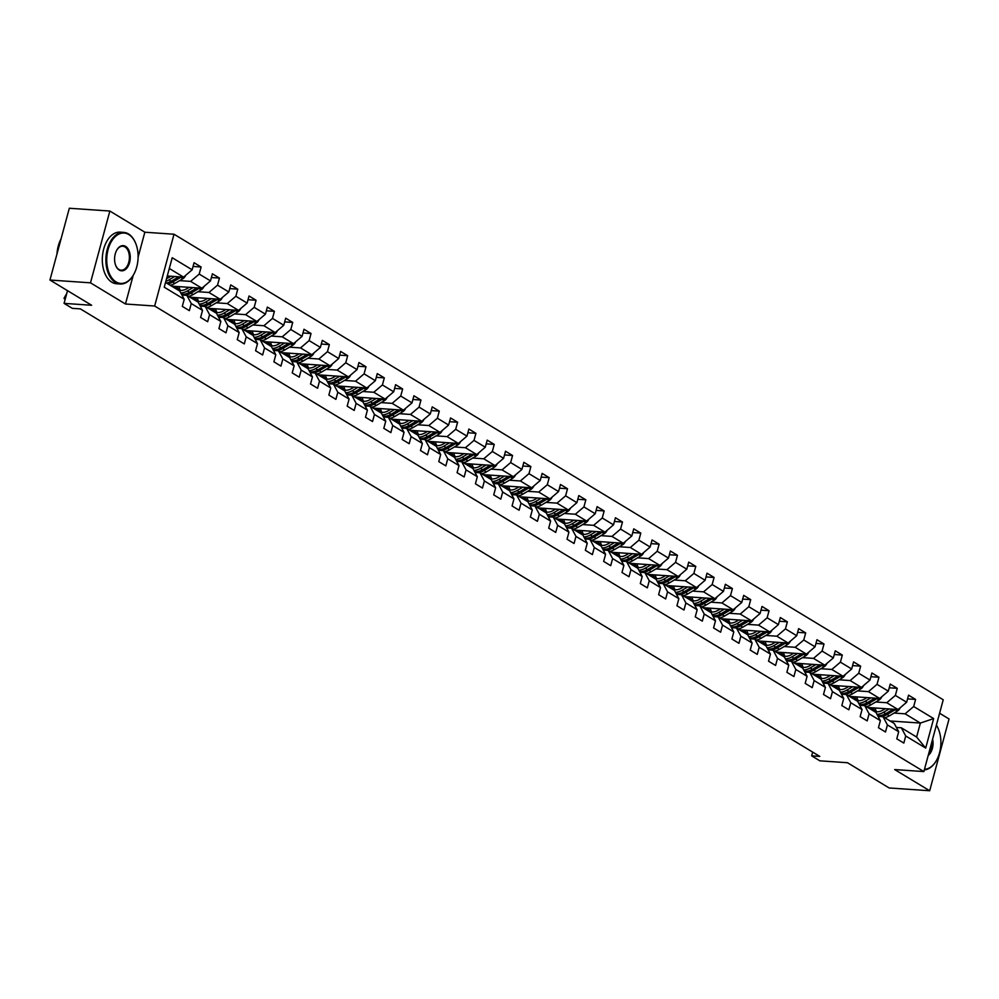 <?xml version="1.0" encoding="UTF-8"?>
<svg xmlns="http://www.w3.org/2000/svg" width="999" height="999" viewBox="0 0 999 999"><rect width="100%" height="100%" fill="white"/><g stroke="black" fill="none" stroke-linecap="round" stroke-linejoin="round"><path stroke-width="1.5" d="M109.853 211.039L69.318 208.254L49.95 280.032L90.484 282.829L125.474 304.008L154.658 306.019L174.026 234.228L144.843 232.218L109.853 211.039L90.484 282.829M154.658 306.019L923.863 771.578L943.231 699.787L174.026 234.228M923.863 771.578L894.679 769.567L929.682 790.746L949.05 718.968L939.609 713.249M929.682 790.746L889.147 787.961L847.464 762.724L819.892 760.826L811.675 755.856L819.779 756.405L80.407 308.903L72.303 308.341L64.073 303.371L91.646 305.269L49.95 280.032M165.534 282.442L179.82 291.096L184.203 299.3L182.293 306.381L189.348 310.639L191.259 303.559L202.522 310.389L200.612 317.47L207.667 321.728L209.578 314.648L220.841 321.478L218.931 328.559L225.986 332.817L227.897 325.736L239.161 332.567L237.25 339.648L244.305 343.906L246.216 336.825L257.492 343.644L255.582 350.736L262.625 354.995L264.535 347.914L275.811 354.732L273.901 361.825L280.944 366.084L282.854 359.003L294.131 365.821L292.22 372.902L299.263 377.172L301.174 370.092L312.45 376.91L310.539 383.991L317.582 388.261L319.493 381.181L330.769 387.999L328.858 395.08L335.901 399.35L337.812 392.27L349.088 399.088L347.177 406.168L354.22 410.439L356.131 403.359L367.407 410.177L365.497 417.257L372.54 421.528L374.45 414.448L385.726 421.266L383.816 428.346L390.859 432.617L392.769 425.537L404.046 432.355L402.135 439.435L409.178 443.706L411.089 436.625L422.365 443.444L420.454 450.524L427.497 454.795L429.408 447.702L440.684 454.533L438.773 461.613L445.829 465.871L447.739 458.791L459.003 465.621L457.092 472.702L464.148 476.96L466.058 469.88L477.322 476.71L475.412 483.791L482.467 488.049L484.378 480.969L495.641 487.799L493.731 494.88L500.786 499.138L502.697 492.057L513.973 498.888L512.062 505.969L519.105 510.227L521.016 503.146L532.292 509.977L530.382 517.057L537.425 521.316L539.335 514.235L550.611 521.066L548.701 528.146L555.744 532.405L557.654 525.324L568.931 532.142L567.02 539.235L574.063 543.493L575.973 536.413L587.25 543.231L585.339 550.312L592.382 554.582L594.293 547.502L605.569 554.32L603.658 561.401L610.701 565.671L612.612 558.591L623.888 565.409L621.977 572.489L629.02 576.76L630.931 569.68L642.207 576.498L640.297 583.578L647.34 587.849L649.25 580.769L660.526 587.587L658.616 594.667L665.659 598.938L667.569 591.858L678.845 598.676L676.935 605.756L683.978 610.027L685.888 602.946L697.165 609.765L695.254 616.845L702.309 621.116L704.22 614.035L715.484 620.854L713.573 627.934L720.629 632.205L722.539 625.112L733.803 631.942L731.892 639.023L738.948 643.294L740.858 636.201L752.122 643.031L750.212 650.112L757.267 654.37L759.178 647.29L770.454 654.12L768.543 661.201L775.586 665.459L777.497 658.378L788.773 665.209L786.862 672.29L793.905 676.548L795.816 669.467L807.092 676.298L805.182 683.378L812.224 687.637L814.135 680.556L825.411 687.387L823.501 694.467L830.544 698.726L832.454 691.645L843.73 698.476L841.82 705.556L848.863 709.814L850.773 702.734L862.05 709.552L860.139 716.645L867.182 720.903L869.093 713.823L880.369 720.641L878.458 727.722L885.501 731.992L887.412 724.912L898.688 731.73L896.777 738.81L903.82 743.081L905.731 736.001L925.698 748.076L933.653 718.593L920.379 723.064L905.106 713.823L894.093 713.061M184.203 299.3L164.248 287.213L172.203 257.73L192.158 269.805L194.068 262.725L201.124 266.995L193.069 266.433M933.653 718.593L913.685 706.505L915.596 699.425L908.553 695.167L906.642 702.247L895.366 695.416L897.277 688.336L890.234 684.078L888.323 691.158L877.047 684.327L878.958 677.247L871.915 672.989L870.004 680.069L858.728 673.251L860.639 666.158L853.596 661.9L851.685 668.98L840.409 662.162L842.319 655.069L835.276 650.811L833.366 657.891L822.09 651.073L824 643.993L816.957 639.722L815.047 646.803L803.77 639.984L805.681 632.904L798.638 628.633L796.727 635.714L785.451 628.895L787.362 621.815L780.319 617.544L778.408 624.625L767.132 617.807L769.043 610.726L762 606.455L760.089 613.536L748.813 606.718L750.724 599.637L743.681 595.367L741.77 602.447L730.494 595.629L732.404 588.548L725.361 584.278L723.451 591.358L712.175 584.54L714.085 577.459L707.03 573.189L705.119 580.269L693.855 573.451L695.766 566.371L688.711 562.1L686.8 569.193L675.536 562.362L677.447 555.282L670.391 551.023L668.481 558.104L657.205 551.273L659.128 544.193L652.072 539.935L650.162 547.015L638.885 540.184L640.796 533.104L633.753 528.846L631.843 535.926L620.566 529.095L622.477 522.015L615.434 517.757L613.523 524.837L602.247 518.006L604.158 510.926L597.115 506.668L595.204 513.748L583.928 506.918L585.839 499.837L578.796 495.579L576.885 502.659L565.609 495.829L567.519 488.748L560.476 484.49L558.566 491.57L547.29 484.752L549.2 477.659L542.157 473.401L540.247 480.482L528.971 473.663L530.881 466.583L523.838 462.312L521.928 469.393L510.651 462.574L512.562 455.494L505.519 451.223L503.608 458.304L492.332 451.486L494.243 444.405L487.2 440.134L485.289 447.215L474.013 440.397L475.924 433.316L468.881 429.046L466.97 436.126L455.694 429.308L457.604 422.227L450.549 417.957L448.638 425.037L437.375 418.219L439.285 411.138L432.23 406.868L430.319 413.948L419.056 407.13L420.966 400.05L413.911 395.779L412 402.859L400.724 396.041L402.647 388.961L395.592 384.69L393.681 391.783L382.405 384.952L384.315 377.872L377.272 373.614L375.362 380.694L364.086 373.863L365.996 366.783L358.953 362.525L357.043 369.605L345.766 362.774L347.677 355.694L340.634 351.436L338.723 358.516L327.447 351.685L329.358 344.605L322.315 340.347L320.404 347.427L309.128 340.597L311.039 333.516L303.996 329.258L302.085 336.338L290.809 329.508L292.719 322.427L285.677 318.169L283.766 325.249L272.49 318.419L274.4 311.338L267.357 307.08L265.447 314.161L254.171 307.342L256.081 300.249L249.038 295.991L247.128 303.072L235.851 296.253L237.762 289.173L230.719 284.902L228.808 291.983L217.532 285.165L219.443 278.084L212.4 273.813L210.489 280.894L199.213 274.076L201.124 266.995M202.522 310.389L198.139 302.173L186.863 295.354L181.918 295.017M179.608 280.632L190.634 281.381L201.91 288.212L171.616 286.126M186.863 295.354L191.259 303.559M199.213 274.076L190.634 281.381M210.489 280.894L201.91 288.212M220.841 321.478L216.458 313.261L205.182 306.443L200.237 306.106M197.927 291.72L208.953 292.47L220.23 299.3L189.935 297.215M205.182 306.443L209.578 314.648M217.532 285.165L208.953 292.47M228.808 291.983L220.23 299.3M239.161 332.567L234.777 324.35L223.501 317.532L218.556 317.195M216.246 302.809L227.273 303.559L238.549 310.389L208.254 308.304M223.501 317.532L227.897 325.736M235.851 296.253L227.273 303.559M247.128 303.072L238.549 310.389M257.492 343.644L253.097 335.439L241.82 328.621L236.875 328.284M234.565 313.898L245.592 314.648L256.868 321.478L226.573 319.393M241.82 328.621L246.216 336.825M254.171 307.342L245.592 314.648M265.447 314.161L256.868 321.478M275.811 354.732L271.416 346.528L260.14 339.71L255.195 339.373M252.897 324.975L263.911 325.736L275.187 332.567L244.892 330.482M260.14 339.71L264.535 347.914M272.49 318.419L263.911 325.736M283.766 325.249L275.187 332.567M294.131 365.821L289.735 357.617L278.459 350.799L273.514 350.449M271.216 336.064L282.23 336.825L293.506 343.656L263.212 341.571M278.459 350.799L282.854 359.003M290.809 329.508L282.23 336.825M302.085 336.338L293.506 343.656M312.45 376.91L308.054 368.706L296.778 361.888L291.833 361.538M289.535 347.153L300.549 347.914L311.825 354.732L281.531 352.659M296.778 361.888L301.174 370.092M309.128 340.597L300.549 347.914M320.404 347.427L311.825 354.732M330.769 387.999L326.373 379.795L315.097 372.977L310.152 372.627M307.854 358.241L318.868 359.003L330.145 365.821L299.85 363.736M315.097 372.977L319.493 381.181M327.447 351.685L318.868 359.003M338.723 358.516L330.145 365.821M349.088 399.088L344.692 390.884L333.416 384.066L328.471 383.716M326.173 369.33L337.187 370.092L348.464 376.91L318.169 374.825M333.416 384.066L337.812 392.27M345.766 362.774L337.187 370.092M357.043 369.605L348.464 376.91M367.407 410.177L363.012 401.973L351.748 395.154L346.79 394.805M344.493 380.419L355.507 381.181L366.783 387.999L336.488 385.914M351.748 395.154L356.131 403.359M364.086 373.863L355.507 381.181M375.362 380.694L366.783 387.999M385.726 421.266L381.331 413.062L370.067 406.231L365.11 405.894M362.812 391.508L373.826 392.27L385.102 399.088L354.807 397.003M370.067 406.231L374.45 414.448M382.405 384.952L373.826 392.27M393.681 391.783L385.102 399.088M404.046 432.355L399.65 424.15L388.386 417.32L383.441 416.983M381.131 402.597L392.145 403.359L403.421 410.177L373.127 408.091M388.386 417.32L392.769 425.537M400.724 396.041L392.145 403.359M412 402.859L403.421 410.177M422.365 443.444L417.982 435.239L406.705 428.409L401.76 428.072M399.45 413.686L410.477 414.448L421.74 421.266L391.446 419.18M406.705 428.409L411.089 436.625M419.056 407.13L410.477 414.448M430.319 413.948L421.74 421.266M440.684 454.533L436.301 446.328L425.025 439.498L420.079 439.16M417.769 424.775L428.796 425.537L440.059 432.355L409.777 430.269M425.025 439.498L429.408 447.702M437.375 418.219L428.796 425.537M448.638 425.037L440.059 432.355M459.003 465.621L454.62 457.417L443.344 450.586L438.399 450.249M436.088 435.864L447.115 436.625L458.391 443.444L428.096 441.358M443.344 450.586L447.739 458.791M455.694 429.308L447.115 436.625M466.97 436.126L458.391 443.444M477.322 476.71L472.939 468.506L461.663 461.675L456.718 461.338M454.408 446.953L465.434 447.714L476.71 454.533L446.416 452.447M461.663 461.675L466.058 469.88M474.013 440.397L465.434 447.714M485.289 447.215L476.71 454.533M495.641 487.799L491.258 479.595L479.982 472.764L475.037 472.427M472.727 458.042L483.753 458.791L495.029 465.621L464.735 463.536M479.982 472.764L484.378 480.969M492.332 451.486L483.753 458.791M503.608 458.304L495.029 465.621M513.973 498.888L509.577 490.671L498.301 483.853L493.356 483.516M491.046 469.13L502.072 469.88L513.349 476.71L483.054 474.625M498.301 483.853L502.697 492.057M510.651 462.574L502.072 469.88M521.928 469.393L513.349 476.71M532.292 509.977L527.897 501.76L516.62 494.942L511.675 494.605M509.378 480.219L520.392 480.969L531.668 487.799L501.373 485.714M516.62 494.942L521.016 503.146M528.971 473.663L520.392 480.969M540.247 480.482L531.668 487.799M550.611 521.066L546.216 512.849L534.94 506.031L529.994 505.694M527.697 491.308L538.711 492.057L549.987 498.888L519.692 496.803M534.94 506.031L539.335 514.235M547.29 484.752L538.711 492.057M558.566 491.57L549.987 498.888M568.931 532.142L564.535 523.938L553.259 517.12L548.314 516.783M546.016 502.385L557.03 503.146L568.306 509.977L538.011 507.892M553.259 517.12L557.654 525.324M565.609 495.829L557.03 503.146M576.885 502.659L568.306 509.977M587.25 543.231L582.854 535.027L571.578 528.209L566.633 527.872M564.335 513.474L575.349 514.235L586.625 521.066L556.331 518.981M571.578 528.209L575.973 536.413M583.928 506.918L575.349 514.235M595.204 513.748L586.625 521.066M605.569 554.32L601.173 546.116L589.897 539.298L584.952 538.948M582.654 524.562L593.668 525.324L604.944 532.155L574.65 530.069M589.897 539.298L594.293 547.502M602.247 518.006L593.668 525.324M613.523 524.837L604.944 532.155M623.888 565.409L619.492 557.205L608.229 550.387L603.271 550.037M600.973 535.651L611.987 536.413L623.264 543.231L592.969 541.146M608.229 550.387L612.612 558.591M620.566 529.095L611.987 536.413M631.843 535.926L623.264 543.231M642.207 576.498L637.812 568.294L626.548 561.475L621.59 561.126M619.293 546.74L630.307 547.502L641.583 554.32L611.288 552.235M626.548 561.475L630.931 569.68M638.885 540.184L630.307 547.502M650.162 547.015L641.583 554.32M660.526 587.587L656.131 579.383L644.867 572.564L639.922 572.215M637.612 557.829L648.626 558.591L659.902 565.409L629.607 563.324M644.867 572.564L649.25 580.769M657.205 551.273L648.626 558.591M668.481 558.104L659.902 565.409M678.845 598.676L674.462 590.471L663.186 583.641L658.241 583.304M655.931 568.918L666.957 569.68L678.221 576.498L647.926 574.413M663.186 583.641L667.569 591.858M675.536 562.362L666.957 569.68M686.8 569.193L678.221 576.498M697.165 609.765L692.782 601.56L681.505 594.73L676.56 594.393M674.25 580.007L685.277 580.769L696.54 587.587L666.258 585.501M681.505 594.73L685.888 602.946M693.855 573.451L685.277 580.769M705.119 580.269L696.54 587.587M715.484 620.854L711.101 612.649L699.824 605.819L694.879 605.481M692.569 591.096L703.596 591.858L714.872 598.676L684.577 596.59M699.824 605.819L704.22 614.035M712.175 584.54L703.596 591.858M723.451 591.358L714.872 598.676M733.803 631.942L729.42 623.738L718.144 616.907L713.199 616.57M710.888 602.185L721.915 602.946L733.191 609.765L702.896 607.679M718.144 616.907L722.539 625.112M730.494 595.629L721.915 602.946M741.77 602.447L733.191 609.765M752.122 643.031L747.739 634.827L736.463 627.996L731.518 627.659M729.208 613.274L740.234 614.035L751.51 620.854L721.216 618.768M736.463 627.996L740.858 636.201M748.813 606.718L740.234 614.035M760.089 613.536L751.51 620.854M770.454 654.12L766.058 645.916L754.782 639.085L749.837 638.748M747.527 624.363L758.553 625.124L769.829 631.942L739.535 629.857M754.782 639.085L759.178 647.29M767.132 617.807L758.553 625.124M778.408 624.625L769.829 631.942M788.773 665.209L784.377 657.005L773.101 650.174L768.156 649.837M765.858 635.451L776.872 636.201L788.149 643.031L757.854 640.946M773.101 650.174L777.497 658.378M785.451 628.895L776.872 636.201M796.727 635.714L788.149 643.031M807.092 676.298L802.697 668.081L791.42 661.263L786.475 660.926M784.178 646.54L795.192 647.29L806.468 654.12L776.173 652.035M791.42 661.263L795.816 669.467M803.77 639.984L795.192 647.29M815.047 646.803L806.468 654.12M825.411 687.387L821.016 679.17L809.739 672.352L804.794 672.015M802.497 657.629L813.511 658.378L824.787 665.209L794.492 663.124M809.739 672.352L814.135 680.556M822.09 651.073L813.511 658.378M833.366 657.891L824.787 665.209M843.73 698.476L839.335 690.259L828.059 683.441L823.114 683.104M820.816 668.718L831.83 669.467L843.106 676.298L812.811 674.213M828.059 683.441L832.454 691.645M840.409 662.162L831.83 669.467M851.685 668.98L843.106 676.298M862.05 709.552L857.654 701.348L846.378 694.53L841.433 694.193M839.135 679.795L850.149 680.556L861.425 687.387L831.131 685.302M846.378 694.53L850.773 702.734M858.728 673.251L850.149 680.556M870.004 680.069L861.425 687.387M880.369 720.641L875.973 712.437L864.709 705.619L859.752 705.282M857.454 690.883L868.468 691.645L879.744 698.476L849.45 696.39M864.709 705.619L869.093 713.823M877.047 684.327L868.468 691.645M888.323 691.158L879.744 698.476M898.688 731.73L894.292 723.526L883.029 716.708L878.071 716.358M875.773 701.972L886.787 702.734L898.064 709.565L867.769 707.479M883.029 716.708L887.412 724.912M895.366 695.416L886.787 702.734M906.642 702.247L898.064 709.565M925.698 748.076L916.607 737.037L901.348 727.796L896.403 727.447M890.084 720.978L920.379 723.064L916.607 737.037M901.348 727.796L905.731 736.001M913.685 706.505L905.106 713.823M67.507 290.659L64.073 303.371M812.686 752.11L811.675 755.856M167.27 275.999L183.579 277.123L169.293 268.481M192.158 269.805L183.579 277.123M915.596 699.425L907.554 698.875M897.277 688.336L889.235 687.787M878.958 677.247L870.916 676.698M860.639 666.158L852.597 665.609M842.319 655.069L834.277 654.52M824 643.993L815.958 643.431M805.681 632.904L797.639 632.342M787.362 621.815L779.32 621.253M769.043 610.726L760.988 610.164M750.724 599.637L742.669 599.075M732.404 588.548L724.35 587.999M714.085 577.459L706.031 576.91M695.766 566.371L687.712 565.821M677.447 555.282L669.392 554.732M659.128 544.193L651.073 543.643M640.796 533.104L632.754 532.554M622.477 522.015L614.435 521.466M604.158 510.926L596.116 510.377M585.839 499.837L577.797 499.288M567.519 488.748L559.477 488.199M549.2 477.659L541.158 477.11M530.881 466.583L522.839 466.021M512.562 455.494L504.507 454.932M494.243 444.405L486.188 443.843M475.924 433.316L467.869 432.754M457.604 422.227L449.55 421.665M439.285 411.138L431.231 410.577M420.966 400.05L412.912 399.5M402.647 388.961L394.593 388.411M384.315 377.872L376.273 377.322M365.996 366.783L357.954 366.233M347.677 355.694L339.635 355.144M329.358 344.605L321.316 344.056M311.039 333.516L302.997 332.967M292.719 322.427L284.678 321.878M274.4 311.338L266.358 310.789M256.081 300.249L248.039 299.7M237.762 289.173L229.708 288.611M219.443 278.084L211.388 277.522M125.474 304.008L133.217 275.312M138.099 257.218L144.843 232.218M885.339 708.678L882.879 710.127A13.137 9.828 121.2 0 1 873.213 710.689A13.137 9.828 121.2 0 1 870.379 707.654M889.172 708.953L883.466 712.324A15.834 11.851 121.2 0 1 876.972 714.31M900.211 707.729A5.482 4.108 121.2 0 1 897.364 711.126L889.335 715.871A15.834 11.851 121.2 0 1 884.627 717.682M876.573 711.75A13.137 9.828 121.2 0 1 875.211 707.991M893.218 709.228L885.701 713.673A15.834 11.851 121.2 0 1 877.659 715.571M872.065 707.767A13.137 9.828 -58.8 0 0 874.387 711.263M878.009 716.233A15.834 11.851 -58.8 0 0 879.095 716.433M880.219 716.508A15.834 11.851 -58.8 0 0 887.112 714.522L895.141 709.777A5.482 4.108 -58.8 0 0 895.703 709.402M875.186 711.513A13.137 9.828 121.2 0 1 873.238 707.854M924.475 769.317A25.25 15.622 93.9 0 0 936.438 760.464A25.25 15.622 93.9 0 0 938.573 729.47A25.25 15.622 93.9 0 0 936.375 725.224M936.413 725.099A25.862 16.009 -86.1 0 1 938.411 729.07A25.862 16.009 -86.1 0 1 938.486 729.27M936.338 760.651A25.862 16.009 -86.1 0 1 936.225 760.826A25.862 16.009 -86.1 0 1 924.325 769.892M932.616 739.148A12.625 7.817 -86.1 0 1 928.233 755.394M928.658 753.82A12 7.43 93.9 0 0 932.067 741.171M116.034 281.905A25.25 15.622 93.9 0 0 133.641 274.575A25.25 15.622 93.9 0 0 135.777 243.581A25.25 15.622 93.9 0 0 128.809 234.565A25.25 15.622 93.9 0 0 108.092 249.563A25.25 15.622 93.9 0 0 116.034 281.905M133.541 274.762A25.862 16.009 -86.1 0 1 133.429 274.95A25.862 16.009 -86.1 0 1 120.155 284.003A25.862 16.009 -86.1 0 1 115.397 282.442A25.862 16.009 -86.1 0 1 106.431 253.147A25.862 16.009 -86.1 0 1 123.714 232.392A25.862 16.009 -86.1 0 1 128.484 233.941A25.862 16.009 -86.1 0 1 135.614 243.182A25.862 16.009 -86.1 0 1 135.702 243.381M119.231 270.067A12.625 7.817 -86.1 0 1 115.747 265.559A12.625 7.817 -86.1 0 1 116.808 250.062A12.625 7.817 -86.1 0 1 125.612 246.391A12.625 7.817 -86.1 0 1 129.583 262.562A12.625 7.817 -86.1 0 1 119.231 270.067M115.672 265.359A12 7.43 93.9 0 0 118.893 269.455A12 7.43 93.9 0 0 121.116 270.167A12 7.43 93.9 0 0 129.133 260.539A12 7.43 93.9 0 0 124.975 246.94A12 7.43 93.9 0 0 122.765 246.229A12 7.43 93.9 0 0 116.708 250.25M120.155 284.003L116.596 283.753A25.862 16.009 -86.1 0 1 111.826 282.205A25.862 16.009 -86.1 0 1 102.86 252.897A25.862 16.009 -86.1 0 1 120.142 232.143L123.714 232.392M56.98 253.971A25.862 16.009 -86.1 0 1 61.076 238.811M867.007 697.589L864.56 699.038A13.137 9.828 121.2 0 1 854.894 699.6A13.137 9.828 121.2 0 1 852.06 696.565M870.853 697.864L865.146 701.236A15.834 11.851 121.2 0 1 858.653 703.221M881.892 696.64A5.482 4.108 121.2 0 1 879.045 700.037L871.016 704.782A15.834 11.851 121.2 0 1 866.308 706.593M858.253 700.661A13.137 9.828 121.2 0 1 856.892 696.902M874.899 698.139L867.382 702.584A15.834 11.851 121.2 0 1 859.34 704.495M853.745 696.678A13.137 9.828 -58.8 0 0 856.068 700.174M859.689 705.144A15.834 11.851 -58.8 0 0 860.776 705.344M861.9 705.419A15.834 11.851 -58.8 0 0 868.793 703.433L876.822 698.688A5.482 4.108 -58.8 0 0 877.384 698.313M856.867 700.436A13.137 9.828 121.2 0 1 854.907 696.765M848.688 686.5L846.24 687.961A13.137 9.828 121.2 0 1 836.575 688.511A13.137 9.828 121.2 0 1 833.74 685.476M852.534 686.775L846.827 690.147A15.834 11.851 121.2 0 1 840.334 692.132M863.573 685.551A5.482 4.108 121.2 0 1 860.726 688.948L852.696 693.693A15.834 11.851 121.2 0 1 847.989 695.504M839.934 689.572A13.137 9.828 121.2 0 1 838.573 685.814M856.58 687.05L849.063 691.495A15.834 11.851 121.2 0 1 841.021 693.406M835.426 685.589A13.137 9.828 -58.8 0 0 837.749 689.085M841.37 694.055A15.834 11.851 -58.8 0 0 842.444 694.255M843.581 694.33A15.834 11.851 -58.8 0 0 850.474 692.344L858.491 687.599A5.482 4.108 -58.8 0 0 859.065 687.225M838.548 689.347A13.137 9.828 121.2 0 1 836.588 685.676M830.369 675.424L827.921 676.872A13.137 9.828 121.2 0 1 818.243 677.422A13.137 9.828 121.2 0 1 815.421 674.387M834.215 675.686L828.508 679.058A15.834 11.851 121.2 0 1 822.015 681.043M845.254 674.462A5.482 4.108 121.2 0 1 842.407 677.859L834.377 682.604A15.834 11.851 121.2 0 1 829.669 684.415M821.615 678.483A13.137 9.828 121.2 0 1 820.241 674.725M838.261 675.961L830.743 680.406A15.834 11.851 121.2 0 1 822.701 682.317M817.107 674.5A13.137 9.828 -58.8 0 0 819.43 677.996M823.051 682.966A15.834 11.851 -58.8 0 0 824.125 683.166M825.261 683.241A15.834 11.851 -58.8 0 0 832.155 681.256L840.171 676.51A5.482 4.108 -58.8 0 0 840.746 676.136M820.229 678.259A13.137 9.828 121.2 0 1 818.268 674.587M812.05 664.335L809.602 665.784A13.137 9.828 121.2 0 1 799.924 666.333A13.137 9.828 121.2 0 1 797.102 663.299M815.896 664.597L810.189 667.969A15.834 11.851 121.2 0 1 803.696 669.954M826.935 663.373A5.482 4.108 121.2 0 1 824.088 666.783L816.058 671.515A15.834 11.851 121.2 0 1 811.35 673.326M803.296 667.407A13.137 9.828 121.2 0 1 801.922 663.636M819.942 664.872L812.424 669.318A15.834 11.851 121.2 0 1 804.37 671.228M798.788 663.411A13.137 9.828 -58.8 0 0 801.111 666.907M804.732 671.877A15.834 11.851 -58.8 0 0 805.806 672.077M806.93 672.165A15.834 11.851 -58.8 0 0 813.823 670.167L821.852 665.421A5.482 4.108 -58.8 0 0 822.427 665.047M801.91 667.17A13.137 9.828 121.2 0 1 799.949 663.498M793.73 653.246L791.283 654.695A13.137 9.828 121.2 0 1 781.605 655.244A13.137 9.828 121.2 0 1 778.783 652.21M797.577 653.508L791.87 656.88A15.834 11.851 121.2 0 1 785.376 658.865M808.616 652.285A5.482 4.108 121.2 0 1 805.768 655.694L797.739 660.439A15.834 11.851 121.2 0 1 793.031 662.237M784.977 656.318A13.137 9.828 121.2 0 1 783.603 652.547M801.623 653.783L794.105 658.229A15.834 11.851 121.2 0 1 786.051 660.139M780.469 652.335A13.137 9.828 -58.8 0 0 782.779 655.819M786.413 660.801A15.834 11.851 -58.8 0 0 787.487 660.988M788.611 661.076A15.834 11.851 -58.8 0 0 795.504 659.078L803.533 654.333A5.482 4.108 -58.8 0 0 804.108 653.958M783.591 656.081A13.137 9.828 121.2 0 1 781.63 652.409M775.411 642.157L772.964 643.606A13.137 9.828 121.2 0 1 763.286 644.155A13.137 9.828 121.2 0 1 760.464 641.121M779.257 642.419L773.551 645.791A15.834 11.851 121.2 0 1 767.057 647.777M790.296 641.196A5.482 4.108 121.2 0 1 787.449 644.605L779.42 649.35A15.834 11.851 121.2 0 1 774.712 651.148M766.658 645.229A13.137 9.828 121.2 0 1 765.284 641.458M783.303 642.694L775.773 647.14A15.834 11.851 121.2 0 1 767.731 649.05M762.15 641.246A13.137 9.828 -58.8 0 0 764.46 644.73M768.094 649.712A15.834 11.851 -58.8 0 0 769.168 649.899M770.291 649.987A15.834 11.851 -58.8 0 0 777.185 647.989L785.214 643.256A5.482 4.108 -58.8 0 0 785.788 642.869M765.271 644.992A13.137 9.828 121.2 0 1 763.311 641.321M757.092 631.068L754.645 632.517A13.137 9.828 121.2 0 1 744.967 633.066A13.137 9.828 121.2 0 1 742.145 630.032M760.938 631.331L755.232 634.702A15.834 11.851 121.2 0 1 748.738 636.688M771.977 630.119A5.482 4.108 121.2 0 1 769.13 633.516L761.101 638.261A15.834 11.851 121.2 0 1 756.393 640.059M748.338 634.14A13.137 9.828 121.2 0 1 746.965 630.369M764.984 631.605L757.454 636.051A15.834 11.851 121.2 0 1 749.412 637.961M743.83 630.157A13.137 9.828 -58.8 0 0 746.141 633.641M749.762 638.623A15.834 11.851 -58.8 0 0 750.848 638.811M751.972 638.898A15.834 11.851 -58.8 0 0 758.865 636.912L766.895 632.167A5.482 4.108 -58.8 0 0 767.469 631.78M746.952 633.903A13.137 9.828 121.2 0 1 744.992 630.232M738.773 619.979L736.325 621.428A13.137 9.828 121.2 0 1 726.648 621.977A13.137 9.828 121.2 0 1 723.825 618.943M742.619 620.242L736.912 623.613A15.834 11.851 121.2 0 1 730.419 625.599M753.646 619.03A5.482 4.108 121.2 0 1 750.811 622.427L742.781 627.172A15.834 11.851 121.2 0 1 738.074 628.97M730.019 623.051A13.137 9.828 121.2 0 1 728.646 619.28M746.665 620.516L739.135 624.962A15.834 11.851 121.2 0 1 731.093 626.873M725.511 619.068A13.137 9.828 -58.8 0 0 727.821 622.552M731.443 627.534A15.834 11.851 -58.8 0 0 732.529 627.734M733.653 627.809A15.834 11.851 -58.8 0 0 740.546 625.824L748.576 621.078A5.482 4.108 -58.8 0 0 749.15 620.691M728.633 622.814A13.137 9.828 121.2 0 1 726.673 619.143M720.454 608.891L718.006 610.339A13.137 9.828 121.2 0 1 708.328 610.889A13.137 9.828 121.2 0 1 705.506 607.867M724.3 609.153L718.593 612.524A15.834 11.851 121.2 0 1 712.1 614.51M735.326 607.941A5.482 4.108 121.2 0 1 732.492 611.338L724.462 616.083A15.834 11.851 121.2 0 1 719.755 617.882M711.688 611.962A13.137 9.828 121.2 0 1 710.326 608.191M728.346 609.427L720.816 613.873A15.834 11.851 121.2 0 1 712.774 615.784M707.192 607.979A13.137 9.828 -58.8 0 0 709.502 611.463M713.124 616.445A15.834 11.851 -58.8 0 0 714.21 616.645M715.334 616.72A15.834 11.851 -58.8 0 0 722.227 614.735L730.257 609.989A5.482 4.108 -58.8 0 0 730.831 609.602M710.314 611.725A13.137 9.828 121.2 0 1 708.353 608.054M702.135 597.802L699.675 599.25A13.137 9.828 121.2 0 1 690.009 599.8A13.137 9.828 121.2 0 1 687.187 596.778M705.981 598.064L700.262 601.435A15.834 11.851 121.2 0 1 693.781 603.421M717.007 596.853A5.482 4.108 121.2 0 1 714.173 600.249L706.143 604.994A15.834 11.851 121.2 0 1 701.435 606.793M693.368 600.874A13.137 9.828 121.2 0 1 692.007 597.102M710.014 598.339L702.497 602.784A15.834 11.851 121.2 0 1 694.455 604.695M688.873 596.89A13.137 9.828 -58.8 0 0 691.183 600.374M694.804 605.357A15.834 11.851 -58.8 0 0 695.891 605.556M697.015 605.631A15.834 11.851 -58.8 0 0 703.908 603.646L711.937 598.901A5.482 4.108 -58.8 0 0 712.499 598.513M691.995 600.636A13.137 9.828 121.2 0 1 690.034 596.965M683.816 586.713L681.355 588.161A13.137 9.828 121.2 0 1 671.69 588.711A13.137 9.828 121.2 0 1 668.868 585.689M687.649 586.975L681.942 590.347A15.834 11.851 121.2 0 1 675.461 592.332M698.688 585.764A5.482 4.108 121.2 0 1 695.853 589.16L687.824 593.906A15.834 11.851 121.2 0 1 683.104 595.704M675.049 589.785A13.137 9.828 121.2 0 1 673.688 586.013M691.695 587.25L684.178 591.695A15.834 11.851 121.2 0 1 676.136 593.606M670.541 585.801A13.137 9.828 -58.8 0 0 672.864 589.285M676.485 594.268A15.834 11.851 -58.8 0 0 677.572 594.467M678.696 594.542A15.834 11.851 -58.8 0 0 685.589 592.557L693.618 587.812A5.482 4.108 -58.8 0 0 694.18 587.424M673.676 589.547A13.137 9.828 121.2 0 1 671.715 585.876M665.496 575.624L663.036 577.072A13.137 9.828 121.2 0 1 653.371 577.622A13.137 9.828 121.2 0 1 650.549 574.6M669.33 575.886L663.623 579.258A15.834 11.851 121.2 0 1 657.13 581.243M680.369 574.675A5.482 4.108 121.2 0 1 677.522 578.071L669.505 582.817A15.834 11.851 121.2 0 1 664.785 584.615M656.73 578.696A13.137 9.828 121.2 0 1 655.369 574.924M673.376 576.173L665.858 580.619A15.834 11.851 121.2 0 1 657.817 582.517M652.222 574.712A13.137 9.828 -58.8 0 0 654.545 578.196M658.166 583.179A15.834 11.851 -58.8 0 0 659.253 583.379M660.376 583.453A15.834 11.851 -58.8 0 0 667.27 581.468L675.299 576.723A5.482 4.108 -58.8 0 0 675.861 576.336M655.356 578.458A13.137 9.828 121.2 0 1 653.396 574.787M647.177 564.535L644.717 565.983A13.137 9.828 121.2 0 1 635.052 566.533A13.137 9.828 121.2 0 1 632.217 563.511M651.011 564.797L645.304 568.169A15.834 11.851 121.2 0 1 638.811 570.154M662.05 563.586A5.482 4.108 121.2 0 1 659.203 566.982L651.173 571.728A15.834 11.851 121.2 0 1 646.465 573.526M638.411 567.607A13.137 9.828 121.2 0 1 637.05 563.836M655.057 565.084L647.539 569.53A15.834 11.851 121.2 0 1 639.497 571.428M633.903 563.623A13.137 9.828 -58.8 0 0 636.226 567.107M639.847 572.09A15.834 11.851 -58.8 0 0 640.933 572.29M642.057 572.365A15.834 11.851 -58.8 0 0 648.95 570.379L656.98 565.634A5.482 4.108 -58.8 0 0 657.542 565.247M637.025 567.37A13.137 9.828 121.2 0 1 635.077 563.698M628.858 553.446L626.398 554.895A13.137 9.828 121.2 0 1 616.733 555.444A13.137 9.828 121.2 0 1 613.898 552.422M632.692 553.708L626.985 557.092A15.834 11.851 121.2 0 1 620.491 559.078M643.731 552.497A5.482 4.108 121.2 0 1 640.883 555.894L632.854 560.639A15.834 11.851 121.2 0 1 628.146 562.437M620.092 556.518A13.137 9.828 121.2 0 1 618.731 552.747M636.738 553.995L629.22 558.441A15.834 11.851 121.2 0 1 621.178 560.339M615.584 552.534A13.137 9.828 -58.8 0 0 617.906 556.031M621.528 561.001A15.834 11.851 -58.8 0 0 622.614 561.201M623.738 561.276A15.834 11.851 -58.8 0 0 630.631 559.29L638.661 554.545A5.482 4.108 -58.8 0 0 639.223 554.158M618.706 556.281A13.137 9.828 121.2 0 1 616.758 552.622M610.526 542.357L608.079 543.806A13.137 9.828 121.2 0 1 598.413 544.355A13.137 9.828 121.2 0 1 595.579 541.333M614.373 542.619L608.666 546.003A15.834 11.851 121.2 0 1 602.172 547.989M625.411 541.408A5.482 4.108 121.2 0 1 622.564 544.805L614.535 549.55A15.834 11.851 121.2 0 1 609.827 551.361M601.773 545.429A13.137 9.828 121.2 0 1 600.411 541.658M618.418 542.907L610.901 547.352A15.834 11.851 121.2 0 1 602.859 549.25M597.265 541.446A13.137 9.828 -58.8 0 0 599.587 544.942M603.209 549.912A15.834 11.851 -58.8 0 0 604.295 550.112M605.419 550.187A15.834 11.851 -58.8 0 0 612.312 548.201L620.342 543.456A5.482 4.108 -58.8 0 0 620.903 543.069M600.387 545.192A13.137 9.828 121.2 0 1 598.426 541.533M592.207 531.268L589.76 532.717A13.137 9.828 121.2 0 1 580.094 533.279A13.137 9.828 121.2 0 1 577.26 530.244M596.053 531.543L590.347 534.915A15.834 11.851 121.2 0 1 583.853 536.9M607.092 530.319A5.482 4.108 121.2 0 1 604.245 533.716L596.216 538.461A15.834 11.851 121.2 0 1 591.508 540.272M583.453 534.34A13.137 9.828 121.2 0 1 582.092 530.581M600.099 531.818L592.582 536.263A15.834 11.851 121.2 0 1 584.54 538.161M578.945 530.357A13.137 9.828 -58.8 0 0 581.268 533.853M584.89 538.823A15.834 11.851 -58.8 0 0 585.963 539.023M587.1 539.098A15.834 11.851 -58.8 0 0 593.993 537.112L602.01 532.367A5.482 4.108 -58.8 0 0 602.584 531.98M582.067 534.103A13.137 9.828 121.2 0 1 580.107 530.444M573.888 520.179L571.44 521.628A13.137 9.828 121.2 0 1 561.763 522.19A13.137 9.828 121.2 0 1 558.941 519.155M577.734 520.454L572.027 523.826A15.834 11.851 121.2 0 1 565.534 525.811M588.773 519.23A5.482 4.108 121.2 0 1 585.926 522.627L577.897 527.372A15.834 11.851 121.2 0 1 573.189 529.183M565.134 523.251A13.137 9.828 121.2 0 1 563.761 519.492M581.78 520.729L574.263 525.174A15.834 11.851 121.2 0 1 566.221 527.085M560.626 519.268A13.137 9.828 -58.8 0 0 562.949 522.764M566.57 527.734A15.834 11.851 -58.8 0 0 567.644 527.934M568.781 528.009A15.834 11.851 -58.8 0 0 575.674 526.023L583.691 521.278A5.482 4.108 -58.8 0 0 584.265 520.904M563.748 523.026A13.137 9.828 121.2 0 1 561.788 519.355M555.569 509.09L553.121 510.551A13.137 9.828 121.2 0 1 543.444 511.101A13.137 9.828 121.2 0 1 540.621 508.066M559.415 509.365L553.708 512.737A15.834 11.851 121.2 0 1 547.215 514.722M570.454 508.141A5.482 4.108 121.2 0 1 567.607 511.538L559.577 516.283A15.834 11.851 121.2 0 1 554.87 518.094M546.815 512.162A13.137 9.828 121.2 0 1 545.442 508.404M563.461 509.64L555.943 514.085A15.834 11.851 121.2 0 1 547.889 515.996M542.307 508.179A13.137 9.828 -58.8 0 0 544.63 511.675M548.251 516.645A15.834 11.851 -58.8 0 0 549.325 516.845M550.461 516.92A15.834 11.851 -58.8 0 0 557.342 514.935L565.372 510.189A5.482 4.108 -58.8 0 0 565.946 509.815M545.429 511.938A13.137 9.828 121.2 0 1 543.468 508.266M537.25 498.014L534.802 499.463A13.137 9.828 121.2 0 1 525.124 500.012A13.137 9.828 121.2 0 1 522.302 496.978M541.096 498.276L535.389 501.648A15.834 11.851 121.2 0 1 528.896 503.633M552.135 497.052A5.482 4.108 121.2 0 1 549.288 500.449L541.258 505.194A15.834 11.851 121.2 0 1 536.55 507.005M528.496 501.073A13.137 9.828 121.2 0 1 527.122 497.315M545.142 498.551L537.624 502.997A15.834 11.851 121.2 0 1 529.57 504.907M523.988 497.09A13.137 9.828 -58.8 0 0 526.311 500.586M529.932 505.556A15.834 11.851 -58.8 0 0 531.006 505.756M532.13 505.831A15.834 11.851 -58.8 0 0 539.023 503.846L547.052 499.1A5.482 4.108 -58.8 0 0 547.627 498.726M527.11 500.849A13.137 9.828 121.2 0 1 525.149 497.177M518.931 486.925L516.483 488.374A13.137 9.828 121.2 0 1 506.805 488.923A13.137 9.828 121.2 0 1 503.983 485.889M522.777 487.187L517.07 490.559A15.834 11.851 121.2 0 1 510.576 492.544M533.816 485.964A5.482 4.108 121.2 0 1 530.968 489.373L522.939 494.105A15.834 11.851 121.2 0 1 518.231 495.916M510.177 489.985A13.137 9.828 121.2 0 1 508.803 486.226M526.823 487.462L519.293 491.908A15.834 11.851 121.2 0 1 511.251 493.818M505.669 486.001A13.137 9.828 -58.8 0 0 507.979 489.498M511.613 494.468A15.834 11.851 -58.8 0 0 512.687 494.667M513.811 494.742A15.834 11.851 -58.8 0 0 520.704 492.757L528.733 488.012A5.482 4.108 -58.8 0 0 529.308 487.637M508.791 489.76A13.137 9.828 121.2 0 1 506.83 486.088M500.611 475.836L498.164 477.285A13.137 9.828 121.2 0 1 488.486 477.834A13.137 9.828 121.2 0 1 485.664 474.8M504.458 476.098L498.751 479.47A15.834 11.851 121.2 0 1 492.257 481.456M515.496 474.875A5.482 4.108 121.2 0 1 512.649 478.284L504.62 483.029A15.834 11.851 121.2 0 1 499.912 484.827M491.858 478.908A13.137 9.828 121.2 0 1 490.484 475.137M508.503 476.373L500.974 480.819A15.834 11.851 121.2 0 1 492.932 482.729M487.35 474.925A13.137 9.828 -58.8 0 0 489.66 478.409M493.281 483.391A15.834 11.851 -58.8 0 0 494.368 483.578M495.492 483.666A15.834 11.851 -58.8 0 0 502.385 481.668L510.414 476.923A5.482 4.108 -58.8 0 0 510.988 476.548M490.472 478.671A13.137 9.828 121.2 0 1 488.511 475M482.292 464.747L479.845 466.196A13.137 9.828 121.2 0 1 470.167 466.745A13.137 9.828 121.2 0 1 467.345 463.711M486.138 465.01L480.432 468.381A15.834 11.851 121.2 0 1 473.938 470.367M497.165 463.786A5.482 4.108 121.2 0 1 494.33 467.195L486.301 471.94A15.834 11.851 121.2 0 1 481.593 473.738M473.538 467.819A13.137 9.828 121.2 0 1 472.165 464.048M490.184 465.284L482.654 469.73A15.834 11.851 121.2 0 1 474.612 471.64M469.031 463.836A13.137 9.828 -58.8 0 0 471.341 467.32M474.962 472.302A15.834 11.851 -58.8 0 0 476.048 472.49M477.172 472.577A15.834 11.851 -58.8 0 0 484.065 470.579L492.095 465.834A5.482 4.108 -58.8 0 0 492.669 465.459M472.152 467.582A13.137 9.828 121.2 0 1 470.192 463.911M463.973 453.658L461.526 455.107A13.137 9.828 121.2 0 1 451.848 455.656A13.137 9.828 121.2 0 1 449.026 452.622M467.819 453.921L462.112 457.292A15.834 11.851 121.2 0 1 455.619 459.278M478.846 452.697A5.482 4.108 121.2 0 1 476.011 456.106L467.982 460.851A15.834 11.851 121.2 0 1 463.274 462.649M455.207 456.73A13.137 9.828 121.2 0 1 453.846 452.959M471.865 454.195L464.335 458.641A15.834 11.851 121.2 0 1 456.293 460.551M450.711 452.747A13.137 9.828 -58.8 0 0 453.022 456.231M456.643 461.213A15.834 11.851 -58.8 0 0 457.729 461.401M458.853 461.488A15.834 11.851 -58.8 0 0 465.746 459.503L473.776 454.757A5.482 4.108 -58.8 0 0 474.35 454.37M453.833 456.493A13.137 9.828 121.2 0 1 451.873 452.822M445.654 442.569L443.194 444.018A13.137 9.828 121.2 0 1 433.529 444.567A13.137 9.828 121.2 0 1 430.706 441.533M449.5 442.832L443.793 446.203A15.834 11.851 121.2 0 1 437.3 448.189M460.527 441.62A5.482 4.108 121.2 0 1 457.692 445.017L449.662 449.762A15.834 11.851 121.2 0 1 444.955 451.56M436.888 445.641A13.137 9.828 121.2 0 1 435.527 441.87M453.534 443.106L446.016 447.552A15.834 11.851 121.2 0 1 437.974 449.463M432.392 441.658A13.137 9.828 -58.8 0 0 434.702 445.142M438.324 450.124A15.834 11.851 -58.8 0 0 439.41 450.324M440.534 450.399A15.834 11.851 -58.8 0 0 447.427 448.414L455.457 443.668A5.482 4.108 -58.8 0 0 456.019 443.281M435.514 445.404A13.137 9.828 121.2 0 1 433.554 441.733M427.335 431.481L424.875 432.929A13.137 9.828 121.2 0 1 415.209 433.479A13.137 9.828 121.2 0 1 412.387 430.444M431.168 431.743L425.462 435.114A15.834 11.851 121.2 0 1 418.981 437.1M442.207 430.532A5.482 4.108 121.2 0 1 439.373 433.928L431.343 438.673A15.834 11.851 121.2 0 1 426.623 440.472M418.569 434.553A13.137 9.828 121.2 0 1 417.207 430.781M435.214 432.018L427.697 436.463A15.834 11.851 121.2 0 1 419.655 438.374M414.061 430.569A13.137 9.828 -58.8 0 0 416.383 434.053M420.005 439.036A15.834 11.851 -58.8 0 0 421.091 439.235M422.215 439.31A15.834 11.851 -58.8 0 0 429.108 437.325L437.137 432.579A5.482 4.108 -58.8 0 0 437.699 432.192M417.195 434.315A13.137 9.828 121.2 0 1 415.234 430.644M409.016 420.392L406.556 421.84A13.137 9.828 121.2 0 1 396.89 422.39A13.137 9.828 121.2 0 1 394.068 419.368M412.849 420.654L407.142 424.026A15.834 11.851 121.2 0 1 400.649 426.011M423.888 419.443A5.482 4.108 121.2 0 1 421.041 422.839L413.024 427.584A15.834 11.851 121.2 0 1 408.304 429.383M400.249 423.464A13.137 9.828 121.2 0 1 398.888 419.692M416.895 420.929L409.378 425.374A15.834 11.851 121.2 0 1 401.336 427.285M395.741 419.48A13.137 9.828 -58.8 0 0 398.064 422.964M401.685 427.947A15.834 11.851 -58.8 0 0 402.772 428.146M403.896 428.221A15.834 11.851 -58.8 0 0 410.789 426.236L418.818 421.491A5.482 4.108 -58.8 0 0 419.38 421.103M398.876 423.226A13.137 9.828 121.2 0 1 396.915 419.555M390.696 409.303L388.236 410.751A13.137 9.828 121.2 0 1 378.571 411.301A13.137 9.828 121.2 0 1 375.736 408.279M394.53 409.565L388.823 412.937A15.834 11.851 121.2 0 1 382.33 414.922M405.569 408.354A5.482 4.108 121.2 0 1 402.722 411.75L394.705 416.496A15.834 11.851 121.2 0 1 389.985 418.294M381.93 412.375A13.137 9.828 121.2 0 1 380.569 408.603M398.576 409.84L391.059 414.285A15.834 11.851 121.2 0 1 383.017 416.196M377.422 408.391A13.137 9.828 -58.8 0 0 379.745 411.875M383.366 416.858A15.834 11.851 -58.8 0 0 384.453 417.058M385.577 417.132A15.834 11.851 -58.8 0 0 392.47 415.147L400.499 410.402A5.482 4.108 -58.8 0 0 401.061 410.015M380.544 412.137A13.137 9.828 121.2 0 1 378.596 408.466M372.377 398.214L369.917 399.662A13.137 9.828 121.2 0 1 360.252 400.212A13.137 9.828 121.2 0 1 357.417 397.19M376.211 398.476L370.504 401.848A15.834 11.851 121.2 0 1 364.011 403.833M387.25 397.265A5.482 4.108 121.2 0 1 384.403 400.661L376.373 405.407A15.834 11.851 121.2 0 1 371.665 407.205M363.611 401.286A13.137 9.828 121.2 0 1 362.25 397.515M380.257 398.763L372.739 403.209A15.834 11.851 121.2 0 1 364.697 405.107M359.103 397.302A13.137 9.828 -58.8 0 0 361.426 400.786M365.047 405.769A15.834 11.851 -58.8 0 0 366.133 405.969M367.257 406.044A15.834 11.851 -58.8 0 0 374.15 404.058L382.18 399.313A5.482 4.108 -58.8 0 0 382.742 398.926M362.225 401.049A13.137 9.828 121.2 0 1 360.277 397.377M354.046 387.125L351.598 388.574A13.137 9.828 121.2 0 1 341.933 389.123A13.137 9.828 121.2 0 1 339.098 386.101M357.892 387.387L352.185 390.759A15.834 11.851 121.2 0 1 345.691 392.744M368.931 386.176A5.482 4.108 121.2 0 1 366.084 389.573L358.054 394.318A15.834 11.851 121.2 0 1 353.346 396.116M345.292 390.197A13.137 9.828 121.2 0 1 343.931 386.426M361.938 387.674L354.42 392.12A15.834 11.851 121.2 0 1 346.378 394.018M340.784 386.213A13.137 9.828 -58.8 0 0 343.107 389.697M346.728 394.68A15.834 11.851 -58.8 0 0 347.814 394.88M348.938 394.955A15.834 11.851 -58.8 0 0 355.831 392.969L363.861 388.224A5.482 4.108 -58.8 0 0 364.423 387.837M343.906 389.96A13.137 9.828 121.2 0 1 341.945 386.288M335.726 376.036L333.279 377.485A13.137 9.828 121.2 0 1 323.614 378.034A13.137 9.828 121.2 0 1 320.779 375.012M339.573 376.298L333.866 379.67A15.834 11.851 121.2 0 1 327.372 381.668M350.612 375.087A5.482 4.108 121.2 0 1 347.764 378.484L339.735 383.229A15.834 11.851 121.2 0 1 335.027 385.027M326.973 379.108A13.137 9.828 121.2 0 1 325.612 375.337M343.619 376.586L336.101 381.031A15.834 11.851 121.2 0 1 328.059 382.929M322.465 375.124A13.137 9.828 -58.8 0 0 324.787 378.621M328.409 383.591A15.834 11.851 -58.8 0 0 329.483 383.791M330.619 383.866A15.834 11.851 -58.8 0 0 337.512 381.88L345.529 377.135A5.482 4.108 -58.8 0 0 346.104 376.748M325.587 378.871A13.137 9.828 121.2 0 1 323.626 375.199M317.407 364.947L314.96 366.396A13.137 9.828 121.2 0 1 305.282 366.945A13.137 9.828 121.2 0 1 302.46 363.923M321.253 365.209L315.547 368.594A15.834 11.851 121.2 0 1 309.053 370.579M332.292 363.998A5.482 4.108 121.2 0 1 329.445 367.395L321.416 372.14A15.834 11.851 121.2 0 1 316.708 373.938M308.654 368.019A13.137 9.828 121.2 0 1 307.28 364.248M325.299 365.497L317.782 369.942A15.834 11.851 121.2 0 1 309.74 371.84M304.146 364.036A13.137 9.828 -58.8 0 0 306.468 367.532M310.09 372.502A15.834 11.851 -58.8 0 0 311.164 372.702M312.3 372.777A15.834 11.851 -58.8 0 0 319.193 370.791L327.21 366.046A5.482 4.108 -58.8 0 0 327.784 365.659M307.267 367.782A13.137 9.828 121.2 0 1 305.307 364.123M299.088 353.858L296.641 355.307A13.137 9.828 121.2 0 1 286.963 355.869A13.137 9.828 121.2 0 1 284.141 352.834M302.934 354.121L297.227 357.505A15.834 11.851 121.2 0 1 290.734 359.49M313.973 352.909A5.482 4.108 121.2 0 1 311.126 356.306L303.097 361.051A15.834 11.851 121.2 0 1 298.389 362.862M290.334 356.93A13.137 9.828 121.2 0 1 288.961 353.171M306.98 354.408L299.463 358.853A15.834 11.851 121.2 0 1 291.421 360.751M285.826 352.947A13.137 9.828 -58.8 0 0 288.149 356.443M291.77 361.413A15.834 11.851 -58.8 0 0 292.844 361.613M293.981 361.688A15.834 11.851 -58.8 0 0 300.861 359.702L308.891 354.957A5.482 4.108 -58.8 0 0 309.465 354.57M288.948 356.693A13.137 9.828 121.2 0 1 286.988 353.034M280.769 342.769L278.321 344.218A13.137 9.828 121.2 0 1 268.644 344.78A13.137 9.828 121.2 0 1 265.821 341.745M284.615 343.044L278.908 346.416A15.834 11.851 121.2 0 1 272.415 348.401M295.654 341.82A5.482 4.108 121.2 0 1 292.807 345.217L284.777 349.962A15.834 11.851 121.2 0 1 280.07 351.773M272.015 345.841A13.137 9.828 121.2 0 1 270.642 342.083M288.661 343.319L281.144 347.764A15.834 11.851 121.2 0 1 273.089 349.675M267.507 341.858A13.137 9.828 -58.8 0 0 269.83 345.354M273.451 350.324A15.834 11.851 -58.8 0 0 274.525 350.524M275.649 350.599A15.834 11.851 -58.8 0 0 282.542 348.614L290.572 343.868A5.482 4.108 -58.8 0 0 291.146 343.494M270.629 345.604A13.137 9.828 121.2 0 1 268.669 341.945M262.45 331.68L260.002 333.129A13.137 9.828 121.2 0 1 250.324 333.691A13.137 9.828 121.2 0 1 247.502 330.657M266.296 331.955L260.589 335.327A15.834 11.851 121.2 0 1 254.096 337.312M277.335 330.731A5.482 4.108 121.2 0 1 274.488 334.128L266.458 338.873A15.834 11.851 121.2 0 1 261.75 340.684M253.696 334.752A13.137 9.828 121.2 0 1 252.322 330.994M270.342 332.23L262.812 336.675A15.834 11.851 121.2 0 1 254.77 338.586M249.188 330.769A13.137 9.828 -58.8 0 0 251.498 334.265M255.132 339.235A15.834 11.851 -58.8 0 0 256.206 339.435M257.33 339.51A15.834 11.851 -58.8 0 0 264.223 337.525L272.252 332.779A5.482 4.108 -58.8 0 0 272.827 332.405M252.31 334.528A13.137 9.828 121.2 0 1 250.349 330.856M244.131 320.592L241.683 322.053A13.137 9.828 121.2 0 1 232.005 322.602A13.137 9.828 121.2 0 1 229.183 319.568M247.977 320.866L242.27 324.238A15.834 11.851 121.2 0 1 235.776 326.223M259.016 319.643A5.482 4.108 121.2 0 1 256.169 323.039L248.139 327.784A15.834 11.851 121.2 0 1 243.431 329.595M235.377 323.664A13.137 9.828 121.2 0 1 234.003 319.905M252.023 321.141L244.493 325.587A15.834 11.851 121.2 0 1 236.451 327.497M230.869 319.68A13.137 9.828 -58.8 0 0 233.179 323.177M236.8 328.147A15.834 11.851 -58.8 0 0 237.887 328.346M239.011 328.421A15.834 11.851 -58.8 0 0 245.904 326.436L253.933 321.69A5.482 4.108 -58.8 0 0 254.508 321.316M233.991 323.439A13.137 9.828 121.2 0 1 232.03 319.767M225.811 309.515L223.364 310.964A13.137 9.828 121.2 0 1 213.686 311.513A13.137 9.828 121.2 0 1 210.864 308.479M229.658 309.777L223.951 313.149A15.834 11.851 121.2 0 1 217.457 315.135M240.684 308.554A5.482 4.108 121.2 0 1 237.849 311.95L229.82 316.695A15.834 11.851 121.2 0 1 225.112 318.506M217.058 312.575A13.137 9.828 121.2 0 1 215.684 308.816M233.704 310.052L226.174 314.498A15.834 11.851 121.2 0 1 218.132 316.408M212.55 308.591A13.137 9.828 -58.8 0 0 214.86 312.088M218.481 317.058A15.834 11.851 -58.8 0 0 219.568 317.257M220.692 317.332A15.834 11.851 -58.8 0 0 227.585 315.347L235.614 310.602A5.482 4.108 -58.8 0 0 236.189 310.227M215.672 312.35A13.137 9.828 121.2 0 1 213.711 308.679M207.492 298.426L205.045 299.875A13.137 9.828 121.2 0 1 195.367 300.424A13.137 9.828 121.2 0 1 192.545 297.39M211.338 298.689L205.632 302.06A15.834 11.851 121.2 0 1 199.138 304.046M222.365 297.465A5.482 4.108 121.2 0 1 219.53 300.874L211.501 305.619A15.834 11.851 121.2 0 1 206.793 307.417M198.726 301.498A13.137 9.828 121.2 0 1 197.365 297.727M215.384 298.963L207.854 303.409A15.834 11.851 121.2 0 1 199.812 305.319M194.231 297.515A13.137 9.828 -58.8 0 0 196.541 300.999M200.162 305.969A15.834 11.851 -58.8 0 0 201.249 306.169M202.372 306.256A15.834 11.851 -58.8 0 0 209.266 304.258L217.295 299.513A5.482 4.108 -58.8 0 0 217.869 299.138M197.352 301.261A13.137 9.828 121.2 0 1 195.392 297.59M189.173 287.337L186.713 288.786A13.137 9.828 121.2 0 1 177.048 289.335A13.137 9.828 121.2 0 1 174.226 286.301M193.019 287.6L187.312 290.971A15.834 11.851 121.2 0 1 180.819 292.957M204.046 286.376A5.482 4.108 121.2 0 1 201.211 289.785L193.182 294.53A15.834 11.851 121.2 0 1 188.474 296.328M180.407 290.409A13.137 9.828 121.2 0 1 179.046 286.638M197.053 287.874L189.535 292.32A15.834 11.851 121.2 0 1 181.493 294.23M175.911 286.426A13.137 9.828 -58.8 0 0 178.222 289.91M181.843 294.892A15.834 11.851 -58.8 0 0 182.929 295.08M184.053 295.167A15.834 11.851 -58.8 0 0 190.946 293.169L198.976 288.424A5.482 4.108 -58.8 0 0 199.538 288.049M179.033 290.172A13.137 9.828 121.2 0 1 177.073 286.501M66.458 294.568L65.147 299.413M66.134 294.543L63.998 298.326L65.11 299.563M170.854 276.248L168.394 277.697A13.137 9.828 121.2 0 1 166.571 278.596M174.688 276.511L168.981 279.882A15.834 11.851 121.2 0 1 165.834 281.293M185.727 275.287A5.482 4.108 121.2 0 1 182.892 278.696L174.862 283.441A15.834 11.851 121.2 0 1 170.142 285.239M178.734 276.785L171.216 281.231A15.834 11.851 121.2 0 1 166.508 283.042M167.919 283.891A15.834 11.851 -58.8 0 0 172.627 282.08L180.657 277.347A5.482 4.108 -58.8 0 0 181.219 276.96M885.701 713.673L883.466 712.324M889.335 715.871L887.112 714.522M897.364 711.126L895.141 709.777M867.382 702.584L865.146 701.236M871.016 704.782L868.793 703.433M879.045 700.037L876.822 698.688M849.063 691.495L846.827 690.147M852.696 693.693L850.474 692.344M860.726 688.948L858.491 687.599M830.743 680.406L828.508 679.058M834.377 682.604L832.155 681.256M842.407 677.859L840.171 676.51M812.424 669.318L810.189 667.969M816.058 671.515L813.823 670.167M824.088 666.783L821.852 665.421M794.105 658.229L791.87 656.88M797.739 660.439L795.504 659.078M805.768 655.694L803.533 654.333M775.773 647.14L773.551 645.791M779.42 649.35L777.185 647.989M787.449 644.605L785.214 643.256M757.454 636.051L755.232 634.702M761.101 638.261L758.865 636.912M769.13 633.516L766.895 632.167M739.135 624.962L736.912 623.613M742.781 627.172L740.546 625.824M750.811 622.427L748.576 621.078M720.816 613.873L718.593 612.524M724.462 616.083L722.227 614.735M732.492 611.338L730.257 609.989M702.497 602.784L700.262 601.435M706.143 604.994L703.908 603.646M714.173 600.249L711.937 598.901M684.178 591.695L681.942 590.347M687.824 593.906L685.589 592.557M695.853 589.16L693.618 587.812M665.858 580.619L663.623 579.258M669.505 582.817L667.27 581.468M677.522 578.071L675.299 576.723M647.539 569.53L645.304 568.169M651.173 571.728L648.95 570.379M659.203 566.982L656.98 565.634M629.22 558.441L626.985 557.092M632.854 560.639L630.631 559.29M640.883 555.894L638.661 554.545M610.901 547.352L608.666 546.003M614.535 549.55L612.312 548.201M622.564 544.805L620.342 543.456M592.582 536.263L590.347 534.915M596.216 538.461L593.993 537.112M604.245 533.716L602.01 532.367M574.263 525.174L572.027 523.826M577.897 527.372L575.674 526.023M585.926 522.627L583.691 521.278M555.943 514.085L553.708 512.737M559.577 516.283L557.342 514.935M567.607 511.538L565.372 510.189M537.624 502.997L535.389 501.648M541.258 505.194L539.023 503.846M549.288 500.449L547.052 499.1M519.293 491.908L517.07 490.559M522.939 494.105L520.704 492.757M530.968 489.373L528.733 488.012M500.974 480.819L498.751 479.47M504.62 483.029L502.385 481.668M512.649 478.284L510.414 476.923M482.654 469.73L480.432 468.381M486.301 471.94L484.065 470.579M494.33 467.195L492.095 465.834M464.335 458.641L462.112 457.292M467.982 460.851L465.746 459.503M476.011 456.106L473.776 454.757M446.016 447.552L443.793 446.203M449.662 449.762L447.427 448.414M457.692 445.017L455.457 443.668M427.697 436.463L425.462 435.114M431.343 438.673L429.108 437.325M439.373 433.928L437.137 432.579M409.378 425.374L407.142 424.026M413.024 427.584L410.789 426.236M421.041 422.839L418.818 421.491M391.059 414.285L388.823 412.937M394.705 416.496L392.47 415.147M402.722 411.75L400.499 410.402M372.739 403.209L370.504 401.848M376.373 405.407L374.15 404.058M384.403 400.661L382.18 399.313M354.42 392.12L352.185 390.759M358.054 394.318L355.831 392.969M366.084 389.573L363.861 388.224M336.101 381.031L333.866 379.67M339.735 383.229L337.512 381.88M347.764 378.484L345.529 377.135M317.782 369.942L315.547 368.594M321.416 372.14L319.193 370.791M329.445 367.395L327.21 366.046M299.463 358.853L297.227 357.505M303.097 361.051L300.861 359.702M311.126 356.306L308.891 354.957M281.144 347.764L278.908 346.416M284.777 349.962L282.542 348.614M292.807 345.217L290.572 343.868M262.812 336.675L260.589 335.327M266.458 338.873L264.223 337.525M274.488 334.128L272.252 332.779M244.493 325.587L242.27 324.238M248.139 327.784L245.904 326.436M256.169 323.039L253.933 321.69M226.174 314.498L223.951 313.149M229.82 316.695L227.585 315.347M237.849 311.95L235.614 310.602M207.854 303.409L205.632 302.06M211.501 305.619L209.266 304.258M219.53 300.874L217.295 299.513M189.535 292.32L187.312 290.971M193.182 294.53L190.946 293.169M201.211 289.785L198.976 288.424M171.216 281.231L168.981 279.882M174.862 283.441L172.627 282.08M182.892 278.696L180.657 277.347"/></g></svg>
